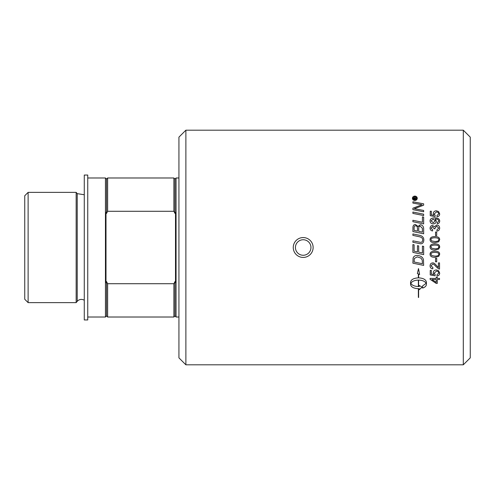 <?xml version="1.0" encoding="UTF-8"?>
<svg xmlns="http://www.w3.org/2000/svg" width="495" height="495" viewBox="0 0 495 495"><rect width="100%" height="100%" fill="white"/><g stroke="black" fill="none" stroke-linecap="round" stroke-linejoin="round"><path stroke-width="0.74" d="M431.027 228.146L432.723 229.816L432.519 230.961C430.928 230.621 430.118 229.686 430.081 228.158C430.229 226.475 431.046 225.572 432.519 225.46L434.424 226.735L436.739 225.008C438.539 225.151 439.517 226.19 439.684 228.127C439.579 229.841 438.694 230.831 437.029 231.072L436.875 229.934L438.725 228.108L436.763 226.203L434.932 228.022L435.062 228.82L434.053 228.696L432.494 226.617L431.027 228.139L432.723 229.829M434.932 228.022L435.062 228.826M430.081 228.158C430.229 226.463 431.046 225.559 432.519 225.448L434.424 226.729L436.739 224.996C438.539 225.138 439.517 226.178 439.684 228.121M436.875 229.934L438.725 228.108M436.695 261.799L435.538 261.799L435.538 258.266L436.695 258.266L436.695 261.805L435.538 261.805M439.684 273.073C439.597 274.818 438.725 275.795 437.054 276.018L436.955 274.843L438.737 273.091C438.663 271.879 437.896 271.229 436.435 271.13L434.294 273.091L435.21 274.774L435.068 275.826L430.235 274.942L430.235 270.375L431.343 270.375L431.343 274.044L433.868 274.539L433.28 272.795C433.397 271.05 434.412 270.091 436.324 269.942L438.539 270.672L439.684 273.085C439.597 274.83 438.725 275.808 437.054 276.031L436.955 274.855M435.21 274.762L435.068 275.814L430.235 274.929M433.868 274.527L433.28 272.807M438.737 273.079L438.737 273.091C438.663 271.891 437.896 271.241 436.435 271.142L434.294 273.104M431.962 279.514L436.213 279.502L431.962 279.514L436.213 282.342L436.213 279.514M437.271 283.418L436.213 283.418L430.112 279.298L430.112 278.4L436.213 278.4L436.213 277.175L437.271 277.175L437.271 278.4L439.523 278.4L439.523 279.514L437.271 279.514L437.271 283.418L436.213 283.406L430.112 279.316M439.523 279.502L437.271 279.514M412.898 212.046L423.652 214.193L423.652 215.554L412.898 213.401L412.898 212.033L423.652 214.18M414.117 230.398L417.495 231.103L417.495 228.826C417.483 226.747 416.827 225.751 415.534 225.831C414.587 225.683 414.117 226.413 414.117 228.016L414.117 230.385L417.495 231.097M418.714 231.351L422.427 232.118L422.365 228.251L420.255 226.19C419.24 226.048 418.727 226.828 418.714 228.517L418.714 231.344L422.427 232.112M412.898 228.164L412.972 226.79C413.226 225.312 414.055 224.551 415.454 224.507L418.046 226.469L420.249 224.749C422.328 224.978 423.46 226.234 423.652 228.517L423.652 233.782L412.898 231.555L412.972 226.797C413.226 225.324 414.055 224.563 415.454 224.52L418.046 226.475L420.249 224.761C422.328 224.971 423.46 226.221 423.652 228.511M422.427 246.139L423.652 246.392L423.652 254.628L412.898 252.382L412.898 244.573L414.117 244.827L414.117 251.206L417.471 251.906L417.471 245.656L418.69 245.91L418.69 252.159L422.427 252.939L422.427 246.139L423.652 246.392M417.471 245.656L418.69 245.91M412.898 244.573L414.117 244.827M423.652 254.628L412.898 252.382M414.117 262.004L422.427 263.724L422.216 259.993L420.954 258.105L417.223 256.88L414.29 258.495L414.117 261.997L414.29 258.495M422.427 263.724L422.216 259.999L420.954 258.105L417.223 256.88L414.29 258.501M423.652 265.394L412.898 263.173L413.071 258.18C413.616 256.373 415.02 255.457 417.291 255.426C420.874 255.822 422.934 257.276 423.479 259.795L423.652 265.394L412.898 263.167M413.919 198.866L414.711 198.891L414.309 197.821L413.919 198.866L414.711 198.866M415.07 198.866L416.177 198.891L416.177 199.25L413.566 199.25L413.566 198.458L414.278 197.443L415.008 198.124L416.177 197.282L415.07 198.644L416.177 198.866L416.177 199.25M415.008 198.124L416.177 197.264L416.177 197.728M413.566 199.25L414.278 197.418L415.008 198.099M416.858 198.278L414.841 200.122L412.818 198.278L414.841 200.122L416.858 198.278L414.841 196.453L412.818 198.278M412.415 198.303C412.545 196.985 413.356 196.255 414.841 196.119C416.307 196.243 417.118 196.973 417.26 198.303M414.841 200.494C413.356 200.345 412.545 199.609 412.415 198.278C412.545 196.96 413.356 196.237 414.841 196.094C416.307 196.218 417.118 196.948 417.26 198.278C417.118 199.621 416.307 200.357 414.841 200.494M418.368 280.071L418.368 280.083C414.544 280.232 412.026 281.308 410.831 283.307L410.831 283.326C412.032 285.312 414.544 286.382 418.368 286.531L418.368 280.083C414.544 280.244 412.026 281.327 410.831 283.326M418.368 273.952L417.365 273.518L418.368 273.952L418.368 277.85C413.622 278.153 411.023 279.607 410.565 282.218L410.565 284.427C411.023 287.001 413.622 288.43 418.368 288.709L418.368 288.69C413.622 288.412 411.023 286.982 410.565 284.408M418.368 297.384L418.368 288.709M418.615 280.071C422.445 280.232 424.957 281.308 426.158 283.307L426.158 283.326C424.957 281.327 422.445 280.244 418.615 280.083L418.615 286.531L419.277 286.512L419.277 285.479L422.117 287.149L419.277 289.711L419.277 288.69L418.615 288.69L418.615 297.507M419.277 288.69L418.615 288.709M419.277 289.693L422.117 287.131M417.365 273.518L418.492 268.593L419.618 274.515L418.615 274.057L418.615 277.85C423.361 278.147 425.966 279.607 426.418 282.218L426.418 284.427C426.325 286.005 425.063 287.23 422.625 288.084L422.625 285.906L426.158 283.326M419.618 274.515L418.615 274.069M422.625 288.065C425.063 287.211 426.325 285.992 426.418 284.408M419.209 235.267C422.241 235.787 423.782 237.334 423.831 239.92C423.695 242.463 422.656 243.757 420.707 243.806L412.898 242.278L412.898 240.836L420.725 242.383C421.938 242.272 422.575 241.473 422.643 239.995C422.841 238.274 421.567 237.148 418.813 236.616L412.898 235.379L412.898 233.949L419.209 235.261C422.241 235.781 423.782 237.334 423.831 239.914M412.898 233.949L419.209 235.261M422.643 239.995L422.643 239.988C422.575 241.473 421.938 242.272 420.725 242.377L412.898 240.836M422.427 216.872L423.652 217.119L423.652 223.888L412.898 221.698L412.898 220.3L422.427 222.249L422.427 216.86L423.652 217.107M412.898 220.3L422.427 222.236M412.898 201.799L423.652 203.86L423.652 205.178L414.34 208.717L423.652 210.468M412.898 208.228L422.018 204.769L412.898 203.068L412.898 201.774L423.652 203.835M414.34 208.717L423.652 210.449L423.652 211.78L412.898 209.645L412.898 208.209L422.018 204.751M432.921 267.653L432.797 268.828C431.003 268.618 430.099 267.616 430.081 265.809C430.204 263.953 431.077 262.987 432.686 262.913C433.583 262.678 434.888 263.594 436.602 265.66L438.409 267.455L438.409 262.901L439.523 262.901L439.523 269.039L438.719 268.896L436.046 266.656C434.517 264.794 433.385 263.934 432.661 264.083L431.034 265.834L432.921 267.653L432.797 268.816C431.003 268.624 430.099 267.622 430.081 265.815M431.034 265.834L432.661 264.095C433.385 263.946 434.517 264.8 436.046 266.663L438.719 268.903L439.523 269.039M431.708 255.538L434.882 256.132C437.716 256.033 439.003 255.408 438.737 254.257L438.737 254.257C438.997 253.106 437.71 252.481 434.882 252.382C432.048 252.475 430.768 253.106 431.034 254.263L431.708 255.538M438.737 254.257C438.997 253.106 437.71 252.481 434.882 252.382C432.048 252.475 430.768 253.106 431.034 254.269M439.684 254.257L438.712 256.385L434.882 257.313C431.677 257.313 430.075 256.292 430.081 254.251C430.013 252.246 431.615 251.225 434.882 251.194C438.075 251.194 439.678 252.215 439.684 254.257L438.712 256.385L434.882 257.313C431.677 257.313 430.075 256.292 430.081 254.257M431.708 248.23L434.882 248.83C437.716 248.731 439.003 248.106 438.737 246.949L438.737 246.949C438.997 245.798 437.71 245.174 434.882 245.075C432.048 245.174 430.768 245.798 431.034 246.962L431.708 248.23M438.632 247.5L438.737 246.949L438.632 247.5M439.684 246.949L438.712 249.084L434.882 250.018C431.677 250.018 430.075 248.991 430.081 246.949C430.013 244.938 431.615 243.924 434.882 243.887C438.075 243.887 439.678 244.907 439.684 246.949L438.712 249.084L434.882 250.018C431.677 250.018 430.075 248.997 430.081 246.949C430.013 244.938 431.615 243.917 434.882 243.887C438.075 243.887 439.678 244.907 439.684 246.949L439.64 247.5M430.124 247.5L430.081 246.949M431.034 239.66L431.708 240.929L434.882 241.523C437.716 241.43 439.003 240.805 438.737 239.648L438.737 239.648C438.997 238.497 437.71 237.878 434.882 237.779C432.048 237.872 430.768 238.497 431.034 239.66L431.708 240.929L434.882 241.523C437.716 241.424 439.003 240.799 438.737 239.648M434.882 236.598C438.075 236.598 439.678 237.612 439.684 239.648L438.712 241.783L434.882 242.711C431.677 242.711 430.075 241.69 430.081 239.648C430.013 237.649 431.615 236.629 434.882 236.598L434.882 236.591C438.075 236.591 439.678 237.606 439.684 239.648M430.081 239.648C430.013 237.643 431.615 236.622 434.882 236.591M435.538 232.031L436.695 232.031L436.695 235.558L435.538 235.558L435.538 232.025L436.695 232.025M435.315 220.881L433.199 219.106L431.034 220.857L433.292 222.725L435.315 220.881L433.292 222.713L431.034 220.857M430.081 221.005C429.982 219.025 431.498 217.979 434.622 217.874C438.044 217.924 439.733 219.019 439.684 221.147C439.64 222.614 438.861 223.474 437.345 223.715L437.246 222.626L438.737 221.117C438.657 219.743 437.518 219.031 435.322 218.969L436.33 221.16C436.231 222.83 435.204 223.734 433.255 223.882C431.238 223.746 430.18 222.781 430.081 220.993C429.982 219.013 431.498 217.967 434.622 217.862C438.044 217.911 439.733 219 439.684 221.135M435.093 218.982L436.33 221.172M438.737 221.117L437.246 222.626M433.28 213.586C433.397 211.872 434.412 210.938 436.324 210.796L438.539 211.507L439.684 213.877C439.597 215.579 438.725 216.55 437.054 216.773L436.955 215.603L438.737 213.871C438.663 212.695 437.896 212.058 436.435 211.965L434.294 213.883L435.21 215.529L435.068 216.575L430.235 215.696L430.235 211.217L431.343 211.217L431.343 214.805L433.868 215.294L433.28 213.586C433.397 211.885 434.412 210.957 436.324 210.814L438.539 211.52L439.684 213.865M431.343 214.805L433.868 215.294M430.235 211.235L431.343 211.235M434.294 213.883L435.21 215.542M436.955 215.622L438.737 213.871M463.295 247.5L463.295 364.809L185.879 364.809L185.879 130.191L463.295 130.191L463.295 247.5M313.125 247.5A9.931 9.931 0 0 0 303.188 237.569A9.931 9.931 0 0 0 293.257 247.5A9.931 9.931 0 0 0 303.188 257.431A9.931 9.931 0 0 0 313.125 247.5M87.751 175.051L87.751 319.949L84.274 319.949L84.274 175.051L87.751 175.051M175.515 212.336L175.515 282.664A129.306 129.306 63.3 0 1 174.976 281.581L173.887 283.715L107.625 283.715L106.543 281.581A129.306 129.306 0 0 1 105.998 282.664L105.998 212.336A129.306 129.306 0 0 1 106.543 213.419L107.625 211.285L173.887 211.285L174.976 213.419A129.306 129.306 116.7 0 1 175.515 212.336M174.976 213.419L174.976 179.066L176.059 177.983L176.059 317.017L178.93 317.017M174.976 281.581L174.976 315.934L176.059 317.017M173.887 283.715L173.887 317.017L174.976 315.934M107.625 283.715L107.625 317.017L173.887 317.017M106.543 281.581L106.543 315.934L107.625 317.017M28.116 192.369L24.75 195.735L24.75 299.265L28.116 302.631L76.156 302.631L76.156 192.369L28.116 192.369L28.116 302.631M84.274 300.255A5.433 5.433 0 0 0 77.22 301.362L76.156 302.631M87.751 177.983L105.454 177.983L105.454 317.017L87.751 317.017M105.454 177.983L106.543 179.066L106.543 213.419M106.543 179.066L107.625 177.983L107.625 211.285M107.625 177.983L173.887 177.983L173.887 211.285M185.879 130.191L178.93 137.14L178.93 357.86L185.879 364.809M463.295 364.809L470.25 357.86L470.25 137.14L463.295 130.191M310.953 247.5A7.759 7.759 0 0 0 303.188 239.741A7.759 7.759 0 0 0 295.428 247.5A7.759 7.759 0 0 0 303.188 255.259A7.759 7.759 0 0 0 310.953 247.5M76.156 192.369L77.22 193.638L77.22 301.362M77.22 193.638L84.274 194.745M106.543 315.934L105.454 317.017M174.976 179.066L173.887 177.983M176.059 177.983L178.93 177.983"/></g></svg>
